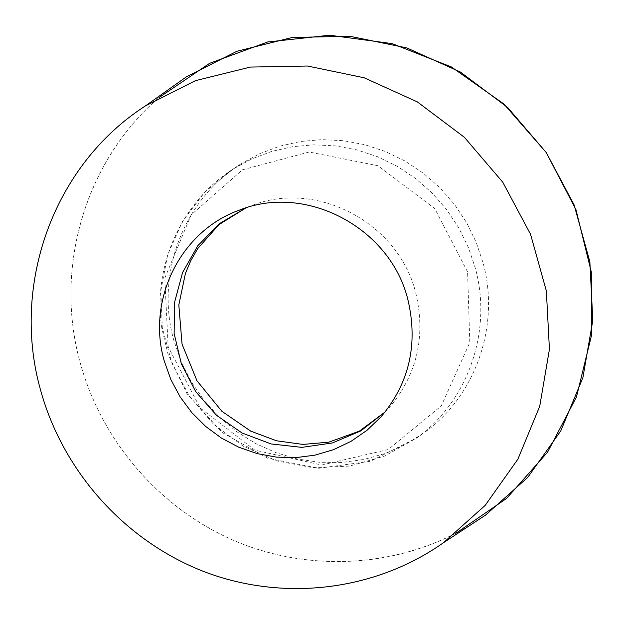 <?xml version="1.0" encoding="UTF-8"?>
<svg xmlns="http://www.w3.org/2000/svg" width="624" height="624" viewBox="0 0 624 624"><rect width="100%" height="100%" fill="white"/><g stroke="black" fill="none" stroke-linecap="round" stroke-linejoin="round"><path stroke-width="0.47" stroke-dasharray="3.12 2.34" d="M470.012 525.307C399.719 567.497 311.056 572.809 235.981 541.398C161.039 509.558 102.586 442.751 80.613 364.252C52.057 264.615 87.875 150.439 171.296 87.547M173.956 340.852C155.165 274.981 182.918 199.742 241.098 163.769L259.756 153.676L279.677 146.195L300.518 141.484L321.898 139.636L343.442 140.696L364.744 144.674L385.414 151.515L405.077 161.086L423.353 173.23L439.897 187.73L454.412 204.313L466.612 222.674L476.268 242.479L483.218 263.344C500.214 326.227 475.394 395.975 424.492 432.526L405.608 444.405L385.25 453.453L363.823 459.498L341.765 462.454L319.48 462.283L297.414 458.999L275.98 452.689L255.583 443.485L236.597 431.574L219.375 417.175L204.243 400.577L191.474 382.091L181.319 362.06L173.956 340.852M456.058 533.161C385.757 569.509 300.362 570.71 228.688 538.2C157.17 505.245 101.876 440.154 80.613 364.252C53.703 269.81 84.006 162.1 158.902 97.679M475.48 268.679L468.523 247.798L458.851 227.986L446.644 209.609L432.12 193.003L415.561 178.495L397.277 166.335L377.614 156.749L356.936 149.9L335.626 145.907L314.083 144.83L292.703 146.671L271.861 151.382L251.94 158.855L233.29 168.94L204.805 192.091L182.575 221.224L167.684 254.732L160.828 290.846L162.302 327.678L171.974 363.347L189.322 396.053L213.447 424.125L243.134 446.129L276.9 460.933L313.022 467.719L349.651 466.073L384.883 455.988L416.824 437.908C467.719 401.365 492.508 331.601 475.48 268.679M385.125 411.988L389.462 407.371C417.027 374.556 425.849 336.64 415.919 293.623C399.212 223.127 316.711 179.47 251.753 205.561L245.864 207.909M467.587 271.892L434.725 208.572L377.965 165.719L309.161 152.014L242.455 169.814L191.1 214.968L164.798 278.101L168.152 346.804L200.195 407.987L254.81 450.115L321.75 465.036L388.276 449.491L441.269 405.928L469.802 342.521L467.587 271.892M241.098 163.769L233.29 168.94C180.671 202.324 152.311 266.939 161.881 328.497L168.051 354.284L186.989 393.76L222.206 432.502L267.68 458.258L318.802 468.257L370.328 461.308L416.824 437.908L424.492 432.526M380.991 416.887L385.203 411.887M239.795 209.976L245.989 207.87"/><path stroke-width="0.94" d="M41.005 391.63C10.452 286.439 52.658 165.516 145.33 105.971L195.406 80.675L250.341 67.072L307.523 66.027L364.143 77.774L417.331 101.891L464.35 137.272L502.749 182.169L530.556 234.296L546.359 290.979L549.424 349.3L539.721 406.302L517.897 459.17L485.199 505.37L443.391 542.771C374.291 591.482 282.719 601.653 204.212 571.693C125.791 541.328 63.851 472.781 41.005 391.63M171.296 87.547L186.389 76.838L236.894 51.285L292.258 37.463L349.861 36.254L406.864 47.923L460.379 72.025L507.647 107.476L546.218 152.506L574.096 204.844L589.859 261.784L592.8 320.408L582.878 377.731L560.758 430.934L527.693 477.454L485.488 515.159L470.012 525.307M164.252 360.976C146.461 300.167 180.32 230.857 239.795 209.976C306.306 183.253 390.889 228.049 408.049 300.331C418.244 344.44 409.227 383.292 380.991 416.887L366.967 430.326L351.031 441.332L333.575 449.662L315.026 455.138L295.831 457.642L276.432 457.127L257.291 453.632L238.844 447.244L221.528 438.126L205.725 426.488L191.81 412.62L180.086 396.825L170.828 379.478L164.252 360.976M158.902 97.679L209.641 63.305L267.618 41.987L329.644 35.217L392.137 43.625L451.394 66.955L503.833 103.966L546.218 152.506L575.968 209.68L591.31 271.994L591.427 335.681L576.475 396.942L547.552 452.228L506.571 498.443L456.058 533.161M245.864 207.909L219.336 223.704L197.8 245.731L182.567 272.54L174.533 302.429L174.135 333.512L181.358 363.878L195.733 391.669L216.372 415.186L242.018 432.986L271.105 443.953L301.86 447.369L332.381 442.962L360.742 430.934L385.125 411.988M443.391 542.771L485.488 515.159M145.33 105.971L186.389 76.838M245.989 207.87L218.962 224.632L197.738 248.578L190.819 260.645L185.453 273.296L178.815 304.949L182.052 344.152L197.028 380.874L221.855 411.255L250.754 431.153L276.51 440.778L302.913 444.421L328.809 442.166L359.346 431.153L385.203 411.887"/></g></svg>
